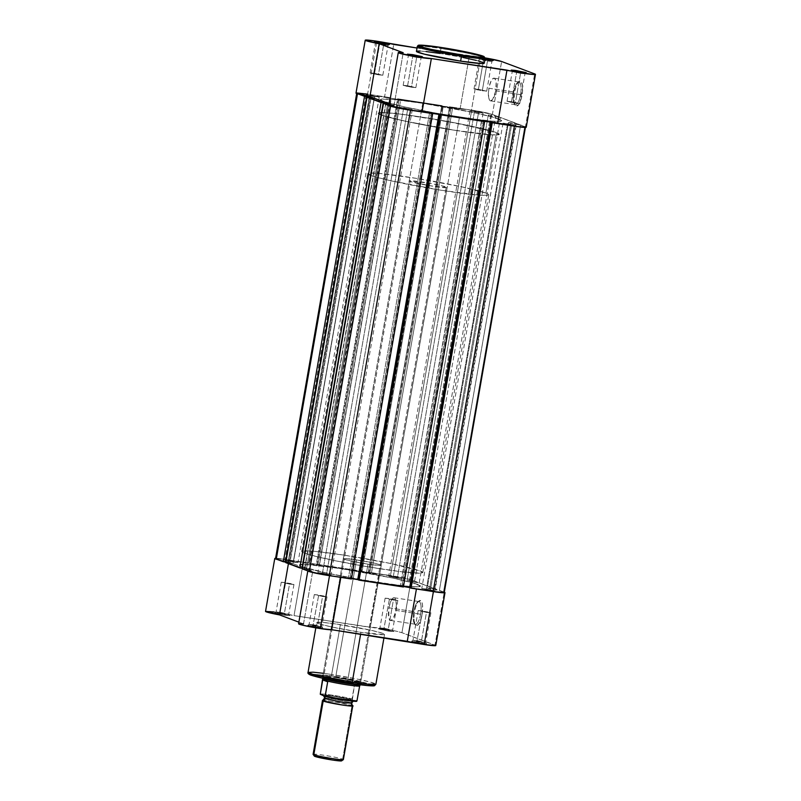 <?xml version="1.0" encoding="UTF-8"?>
<svg xmlns="http://www.w3.org/2000/svg" width="801" height="801" viewBox="0 0 801 801"><rect width="100%" height="100%" fill="white"/><g stroke="black" fill="none" stroke-linecap="round" stroke-linejoin="round"><path stroke-width="0.6" stroke-dasharray="4 3" d="M484.915 59.404L478.197 57.782L483.464 58.213L483.624 59.564L479.198 59.204L487.479 61.006L479.188 59.174L483.624 59.564L478.427 89.332L473.992 88.941L482.282 90.773L487.479 61.006L482.282 90.773L486.708 91.164L478.427 89.332L483.624 59.564L491.904 61.397L487.479 61.006L488.049 59.935L487.479 61.006L491.894 61.417L483.624 59.564L483.464 58.213L485.086 58.473L478.217 57.722L485.116 59.444M383.599 45.056L388.004 45.467L379.694 43.204L388.024 45.447L383.599 45.056L378.402 74.823L382.828 75.214L374.548 73.382L379.734 43.614L374.548 73.382L370.112 72.991L378.402 74.823L383.599 45.056L375.309 43.224L379.734 43.614L375.319 43.254L383.599 45.056L384.17 43.985L383.599 45.056M416.65 57.432L421.066 57.842L412.745 55.589L421.076 57.822L416.65 57.432L411.454 87.199L415.879 87.589L407.599 85.757L412.795 55.99L407.599 85.757L403.163 85.367L411.454 87.199L416.65 57.432L408.36 55.599L412.795 55.99L408.37 55.629L416.65 57.432L417.221 56.36L416.65 57.432M520.53 73.382L524.945 73.792L516.625 71.529L524.955 73.772L520.53 73.382L515.333 103.149L519.759 103.539L511.479 101.707L516.675 71.94L511.479 101.707L507.043 101.316L515.333 103.149L520.53 73.382L512.24 71.549L516.675 71.94L512.25 71.579L520.53 73.382L521.111 72.31L520.53 73.382M513.711 92.045A11.484 3.594 98.7 0 1 517.616 82.433A11.484 3.594 98.7 0 1 520.57 94.618L522.092 94.929A12.716 3.975 -81.3 0 0 518.828 81.442A12.716 3.975 -81.3 0 0 514.502 92.085L488.89 88.24A11.484 3.594 98.7 0 1 494.067 78.168A11.484 3.594 98.7 0 1 495.759 90.803L520.57 94.618A11.484 3.594 -81.3 0 0 518.888 81.972A11.484 3.594 -81.3 0 0 513.711 92.045A11.484 3.594 -81.3 0 0 515.403 104.691A11.484 3.594 -81.3 0 0 520.57 94.618L495.759 90.803A11.484 3.594 98.7 0 1 490.582 100.876A11.484 3.594 98.7 0 1 488.89 88.24L514.502 92.085L514.072 101.347L514.823 104.52L516.114 106.012L518.597 104.701L520.97 99.604L522.452 92.465L522.522 85.677L521.181 81.522L518.858 81.412L516.355 85.377L514.502 92.085A12.716 3.975 -81.3 0 0 515.183 105.181A12.716 3.975 -81.3 0 0 522.092 94.929L520.57 94.618A11.484 3.594 98.7 0 1 514.322 103.87A11.484 3.594 98.7 0 1 513.711 92.045M462.898 57.462L440.059 53.437L441.411 47.509L440.93 48.45L426.252 46.498L417.301 46.378A34.423 2.133 -170.1 0 1 440.93 48.45L440.059 53.437A34.423 2.133 9.9 0 0 416.43 51.374M526.227 127.259L492.395 114.403L501.626 61.507L492.395 114.403A16.901 1.051 9.9 0 0 471.479 110.067L480.71 57.181A16.901 1.051 -170.1 0 1 485.146 57.902L480.71 57.181L471.479 110.067L460.094 108.936L384.49 97.322A16.901 1.051 9.9 0 0 367.599 94.117L376.83 41.231L367.599 94.117A16.901 1.051 9.9 0 0 355.994 93.106M526.237 127.249A16.901 1.051 9.9 0 0 525.456 126.778L534.678 73.892L525.456 126.778L491.113 113.982L471.479 110.067A16.901 1.051 9.9 0 0 460.094 108.936L384.49 97.322L393.722 44.435L384.49 97.322L367.599 94.117M422.748 103.299L420.375 116.896A61.477 3.805 9.9 0 0 378.182 113.201A61.477 3.805 9.9 0 0 457.101 130.653L459.474 117.056A61.477 3.805 -170.1 0 1 380.555 99.604A61.477 3.805 -170.1 0 1 422.748 103.299L474.072 112.661L494.137 117.527L501.666 120.651L499.303 121.362L491.924 121.111L465.041 117.887L435.994 113.141L403.334 106.633L383.399 101.316L380.555 99.704L381.556 99.124L393.782 99.534L422.748 103.299A61.477 3.805 -170.1 0 1 501.676 120.741A61.477 3.805 -170.1 0 1 459.474 117.056L457.101 130.653L492.535 134.898L499.293 134.248L494.377 131.915L455.539 122.984L404.415 114.623L384.951 112.651L378.182 113.301L385.722 116.425L405.777 121.291L457.101 130.653A61.477 3.805 9.9 0 0 499.303 134.348A61.477 3.805 9.9 0 0 420.375 116.896L341.526 568.71A61.477 3.805 9.9 0 0 299.324 565.015A61.477 3.805 9.9 0 0 378.252 582.457L459.474 117.056A61.477 3.805 -170.1 0 1 380.555 99.604A61.477 3.805 -170.1 0 1 422.748 103.299A61.477 3.805 -170.1 0 1 501.676 120.741A61.477 3.805 -170.1 0 1 459.474 117.056L378.252 582.457A61.477 3.805 9.9 0 0 420.445 586.152A61.477 3.805 9.9 0 0 341.526 568.71L422.748 103.299L474.072 112.661L494.137 117.527L501.666 120.651L499.303 121.362L491.924 121.111L465.041 117.887L435.994 113.141L403.334 106.633L383.399 101.316L380.555 99.704L381.556 99.124L393.782 99.534L422.748 103.299M393.992 105.602L403.213 52.706L393.992 105.602L389.326 103.85L393.992 105.602A16.901 1.051 9.9 0 0 389.046 105.482L410.523 110.198A16.14 1.001 -170.1 0 1 390.548 106.062L389.046 105.502M392.68 105.462L390.618 105.321M417.021 48.01L480.71 57.181A16.901 1.051 -170.1 0 0 469.326 56.04L417.021 48.01M478.287 60.916L476.265 60.395M426.042 51.554L420.225 51.054M440.93 48.45A34.423 2.133 -170.1 0 1 485.126 58.223L479.849 56.12L466.522 53.026L440.93 48.45M484.255 63.209A34.423 2.133 9.9 0 0 440.059 53.437M374.548 73.382L370.362 72.931L372.505 73.732L382.808 75.234L374.548 73.382M478.427 89.332L474.012 88.911L476.385 89.682L486.688 91.184L478.427 89.332M511.479 101.707L507.293 101.256L509.436 102.057L519.739 103.559L511.479 101.707M407.599 85.757L403.414 85.306L405.556 86.108L415.859 87.619L407.599 85.757M460.094 108.936L469.326 56.04L460.094 108.936M495.759 90.803L492.595 99.624L490.352 100.816L488.78 98.203L488.4 92.656L489.341 86.057L491.293 80.631L493.586 78.198L494.928 78.698L496.149 82.443L495.759 90.803M478.527 112.711L469.947 110.808L474.532 111.209L393.301 576.62L388.715 576.219L397.296 578.122L478.527 112.711L397.296 578.122L401.892 578.522L393.301 576.62L474.532 111.209L483.113 113.111L469.967 110.788L480.64 112.35L483.093 113.141L478.527 112.711M374.648 96.761L366.057 94.858L370.653 95.269L289.421 560.68L284.836 560.269L293.416 562.172L374.648 96.761L293.416 562.172L298.002 562.572L289.421 560.68L370.653 95.269L379.233 97.161L366.087 94.838L376.76 96.4L379.213 97.191L374.648 96.761M407.699 109.136L399.118 107.244L403.704 107.644L322.473 573.055L317.887 572.655L326.468 574.547L407.699 109.136L326.468 574.547L331.063 574.948L322.473 573.055L403.704 107.644L412.285 109.537L399.138 107.214L409.812 108.776L412.265 109.567L407.699 109.136M511.579 125.086L502.998 123.194L507.584 123.594L426.352 589.005L421.767 588.595L430.347 590.497L511.579 125.086L430.347 590.497L434.943 590.898L426.352 589.005L507.584 123.594L516.164 125.487L503.018 123.164L513.691 124.726L516.144 125.517L511.579 125.086M410.512 110.248L415.248 110.918L410.512 110.248M431.979 113.341L350.748 578.743L351.439 579.003L349.887 578.612L431.108 113.201L349.887 578.612L348.375 578.052L350.748 578.743L431.979 113.341M429.596 112.641L348.375 578.052L429.596 112.641M351.519 578.532L348.375 578.052L351.519 578.532M358.427 579.744L359.269 580.054L440.49 114.643L359.269 580.054L358.427 579.744M483.914 121.311L402.693 586.722L403.384 586.983L401.822 586.592L483.053 121.181L401.822 586.592L400.31 586.022L402.693 586.722L483.914 121.311M481.541 120.611L400.31 586.022L403.464 586.502L400.31 586.022L481.541 120.611M410.372 587.714L411.203 588.024L492.435 122.623L411.203 588.024L410.372 587.714M509.666 125.417L522.002 127.129L524.855 127.279L525.426 127.179L524.735 126.668A16.14 1.001 -170.1 0 1 525.476 127.109A16.14 1.001 -170.1 0 1 514.402 126.147L509.666 125.417M444.255 592.52A16.14 1.001 9.9 0 0 443.504 592.079L524.735 126.668L443.504 592.079L439.369 590.527L520.6 125.116L524.735 126.668L520.6 125.116L439.369 590.527L429.566 588.765L510.798 123.354L520.6 125.116L508.495 122.503L427.273 587.914L429.566 588.765L510.798 123.354L508.495 122.503L516.004 123.394L434.783 588.805L427.273 587.914L508.495 122.503L516.004 123.394L434.783 588.805L419.173 582.968L500.405 117.557L516.004 123.394L500.405 117.557L419.173 582.968L409.371 581.206L490.592 115.795L500.405 117.557L490.592 115.795L409.371 581.206L407.068 580.345L488.3 114.933L490.592 115.795L488.3 114.933L495.809 115.835L414.578 581.246L407.068 580.345L488.3 114.933L495.809 115.835L414.578 581.246L410.452 579.694L491.674 114.283L495.809 115.835L491.674 114.283L410.452 579.694A16.14 1.001 9.9 0 0 390.477 575.569L471.709 110.158A16.14 1.001 -170.1 0 1 491.674 114.283L471.709 110.158L390.477 575.569L368.33 572.164L449.561 106.753L471.709 110.158L449.561 106.753L450.252 107.014L369.021 572.425L368.33 572.164L449.561 106.753L450.252 107.014L369.021 572.425L369.892 572.555L451.113 107.144L450.252 107.014L452.635 107.714L371.404 573.126L369.892 572.555L451.113 107.144L443.253 106.273L362.022 571.684L371.404 573.126L452.635 107.714L443.253 106.273L362.022 571.684L360.51 571.113L441.741 105.712L443.253 106.273L441.741 105.712L442.603 105.842L361.371 571.253L360.51 571.113L441.741 105.712L442.603 105.842L361.371 571.253L360.69 570.993L441.912 105.582L442.603 105.842L441.912 105.582L360.69 570.993L316.395 564.194L397.616 98.783L441.912 105.582L397.616 98.783L398.307 99.044L317.086 564.455L316.395 564.194L397.616 98.783L398.307 99.044L317.086 564.455L317.947 564.585L399.178 99.174L398.307 99.044L400.69 99.745L319.459 565.146L317.947 564.585L399.178 99.174L400.69 99.745L319.459 565.146L310.087 563.714L391.309 98.303L400.69 99.745L391.309 98.303L310.087 563.714L308.565 563.143L389.797 97.732L391.309 98.303L389.797 97.732L390.658 97.862L309.436 563.273L308.565 563.143L389.797 97.732L390.658 97.862L309.436 563.273L308.745 563.023L389.977 97.612L390.658 97.862L389.977 97.612L308.745 563.023L286.598 559.619L367.829 94.208L389.977 97.612L367.829 94.208L286.598 559.619A16.14 1.001 9.9 0 0 275.524 558.647M357.496 93.687A16.14 1.001 -170.1 0 1 356.745 93.236A16.14 1.001 -170.1 0 1 367.829 94.208L358.528 93.096L356.845 93.377L358.998 94.248L357.496 93.687M285.476 562.072L366.437 96.551L285.476 562.072M371.083 97.932L289.962 562.692L285.847 562.062L289.962 562.692L371.083 97.932M374.177 98.403L292.956 563.814L289.962 562.692L292.956 563.814L288.19 563.083L369.421 97.672L287.909 562.983L292.956 563.814L374.177 98.403M369.141 97.572L287.909 562.983L285.747 562.642L287.909 562.983L369.141 97.572M302.007 568.259L382.958 102.738L302.007 568.259M387.604 104.12L306.493 568.88L302.377 568.249L309.476 570.002L390.708 104.591L389.296 104.06L390.708 104.591L309.476 570.002L304.72 569.271L385.942 103.86L304.44 569.171L309.476 570.002L306.493 568.88L387.604 104.12M389.236 104.37L390.708 104.591L389.236 104.37M385.671 103.76L304.44 569.171L302.277 568.84L304.44 569.171L385.671 103.76M443.504 592.079L439.369 590.527L429.566 588.765L427.273 587.914L434.783 588.805L419.173 582.968L407.068 580.345L414.578 581.246L410.452 579.694L399.709 577.161L286.598 559.619L275.624 558.788M393.301 576.62L401.862 578.552L391.188 576.99L388.735 576.199L393.301 576.62M289.421 560.68L297.982 562.602L287.309 561.04L284.856 560.249L289.421 560.68M322.473 573.055L331.033 574.978L320.36 573.416L317.907 572.625L322.473 573.055M426.352 589.005L434.913 590.928L424.25 589.366L421.787 588.575L426.352 589.005M341.526 568.71L392.85 578.072L412.905 582.938L420.445 586.062L418.072 586.773L410.693 586.522L389.156 584.059L354.763 578.552L326.928 573.095L306.863 568.239L300.655 566.097L299.544 564.765L312.56 564.945L341.526 568.71A61.477 3.805 9.9 0 0 299.324 565.015A61.477 3.805 9.9 0 0 378.252 582.457L380.625 568.86A61.477 3.805 -170.1 0 1 301.697 551.418A61.477 3.805 -170.1 0 1 343.899 555.113L341.526 568.71L306.092 564.455L299.544 564.765L299.704 565.556L302.177 566.728L326.928 573.095L366.638 580.605L403.283 585.831L416.15 586.793L420.445 586.062L412.905 582.938L392.85 578.072L341.526 568.71L343.899 555.113L390.087 563.393L419.974 570.843L422.818 572.465L420.445 573.176L401.311 571.734L369.011 566.998L334.438 560.58L309.236 554.642L303.028 552.49L301.917 551.168L314.933 551.348L343.899 555.113A61.477 3.805 -170.1 0 1 422.818 572.555A61.477 3.805 -170.1 0 1 380.625 568.86L378.252 582.457A61.477 3.805 9.9 0 0 420.445 586.152A61.477 3.805 9.9 0 0 341.526 568.71M313.521 624.76L321.802 626.562L317.386 626.202L317.536 627.543L322.803 627.974L312.951 625.831L318.718 594.993L327.008 596.825L322.573 596.435L317.386 626.202L321.812 626.592L309.096 624.369L317.386 626.202L322.573 596.435L314.292 594.602L318.718 594.993L312.951 625.831L322.783 628.044L308.025 625.581L312.951 625.831L307.694 625.341L317.536 627.543L317.386 626.202L309.116 624.349L313.521 624.76M417.411 640.71L425.681 642.512L421.266 642.152L421.416 643.493L426.683 643.924L416.83 641.781L422.598 610.933L430.888 612.765L426.462 612.385L421.266 642.152L425.691 642.532L412.976 640.319L421.266 642.152L426.462 612.385L418.172 610.552L422.598 610.933L416.83 641.781L426.663 643.984L411.914 641.531L416.83 641.781L411.574 641.291L421.416 643.493L421.266 642.152L412.996 640.299L417.411 640.71M420.605 614.187A11.484 3.594 98.7 0 1 414.357 623.438A11.484 3.594 98.7 0 1 413.737 611.614L414.528 611.654A12.716 3.975 -81.3 0 0 415.208 624.74A12.716 3.975 -81.3 0 0 422.127 614.497L395.784 610.372A11.484 3.594 98.7 0 1 390.608 620.445A11.484 3.594 98.7 0 1 388.926 607.799L413.737 611.614A11.484 3.594 -81.3 0 0 415.429 624.249A11.484 3.594 -81.3 0 0 420.605 614.187A11.484 3.594 -81.3 0 0 418.913 601.541A11.484 3.594 -81.3 0 0 413.737 611.614L388.926 607.799A11.484 3.594 98.7 0 1 394.102 597.736A11.484 3.594 98.7 0 1 395.784 610.372L422.127 614.497L422.558 605.236L421.797 602.062L420.505 600.57L418.032 601.891L415.649 606.978L414.177 614.117L414.097 620.905L415.449 625.06L417.762 625.17L420.275 621.206L422.127 614.497A12.716 3.975 -81.3 0 0 418.853 601.01A12.716 3.975 -81.3 0 0 414.528 611.654L413.737 611.614A11.484 3.594 98.7 0 1 417.651 601.992A11.484 3.594 98.7 0 1 420.605 614.187M384.35 628.324L392.63 630.137L388.215 629.776L388.365 631.118L393.631 631.548L383.779 629.396L389.546 598.557L397.837 600.39L393.401 600.009L388.215 629.776L392.64 630.157L384.35 628.324L379.924 627.944L388.215 629.776L393.401 600.009L385.121 598.177L389.546 598.557L383.779 629.396L393.611 631.609L378.853 629.155L383.779 629.396L378.523 628.915L388.365 631.118L388.215 629.776L379.944 627.914L384.35 628.324M280.47 612.385L288.75 614.187L284.325 613.826L284.485 615.168L289.752 615.599L279.889 613.456L285.667 582.607L293.957 584.44L289.521 584.059L284.325 613.826L288.76 614.207L276.045 611.994L284.325 613.826L289.521 584.059L281.241 582.227L285.667 582.607L279.889 613.456L289.732 615.659L274.973 613.206L279.889 613.456L274.643 612.965L284.485 615.168L284.325 613.826L276.055 611.974L280.47 612.385M336.16 676.495A19.214 1.191 -170.1 0 1 360.8 681.861A19.214 1.191 -170.1 0 1 347.644 680.79L347.794 682.132A20.436 1.262 9.9 0 0 361.802 683.283A20.436 1.262 9.9 0 0 335.589 677.566L356.525 559.839A19.214 1.191 -170.1 0 1 381.186 565.286A19.214 1.191 -170.1 0 1 367.999 564.134L347.644 680.79A19.214 1.191 9.9 0 0 360.83 681.941A19.214 1.191 9.9 0 0 336.16 676.495A19.214 1.191 9.9 0 0 322.973 675.333A19.214 1.191 9.9 0 0 347.644 680.79L367.999 564.134A19.214 1.191 -170.1 0 1 343.339 558.687A19.214 1.191 -170.1 0 1 356.525 559.839L335.589 677.566L354.252 681.03L361.752 683.443L347.794 682.132L329.131 678.667L321.622 676.254L335.589 677.566A20.436 1.262 9.9 0 0 321.601 676.264A20.436 1.262 9.9 0 0 347.794 682.132L347.644 680.79A19.214 1.191 -170.1 0 1 323.023 675.273A19.214 1.191 -170.1 0 1 336.16 676.495M323.334 673.291L331.674 674.492L331.864 676.174L311.028 673.851M435.774 645.546A16.901 1.051 9.9 0 0 434.993 645.075L444.225 592.189A16.901 1.051 -170.1 0 1 444.305 592.219M428.905 590.908L416.51 588.435L340.906 576.83L340.805 577.371L340.906 576.83A16.901 1.051 -170.1 0 1 334.027 576.33M373.376 684.925L356.575 680.6L331.864 676.174L331.674 674.492L357.256 679.068L370.593 682.162L375.869 684.254A34.423 2.133 9.9 0 0 331.674 674.492L340.375 624.62A34.423 2.133 -170.1 0 1 384.57 634.392A34.423 2.133 -170.1 0 1 360.941 632.319L332.195 627.083L320.961 624.359L316.745 622.607L322.202 622.347L334.267 623.729L371.814 630.457L382.978 633.431L384.57 634.342L384.009 634.662L360.941 632.319L360.62 634.162L360.941 632.319A34.423 2.133 -170.1 0 1 316.745 622.557A34.423 2.133 -170.1 0 1 340.375 624.62L331.674 674.492A34.423 2.133 9.9 0 0 308.045 672.419M275.254 558.357L286.988 559.629L303.259 562.733L402.222 577.611L411.173 579.804L444.905 592.51M428.445 590.828A16.901 1.051 -170.1 0 1 416.51 588.435L340.906 576.83L333.637 576.279M307.834 570.953L312.76 571.013L288.7 562.002L277.516 559.589M307.814 570.913L307.814 570.893A16.901 1.051 -170.1 0 1 307.814 570.893A16.901 1.051 -170.1 0 1 312.76 571.013L303.529 623.899L298.873 622.147L303.529 623.899A16.901 1.051 9.9 0 0 298.593 623.779M300.295 623.619L299.284 623.609M435.714 645.606L401.942 632.7L395.414 630.998L294.027 615.619L274.142 611.984M401.942 632.7L411.173 579.804L444.225 592.189L434.993 645.075L401.942 632.7A16.901 1.051 9.9 0 0 384.87 628.995A16.901 1.051 9.9 0 0 369.641 627.233L378.873 574.337A16.901 1.051 -170.1 0 1 394.102 576.099A16.901 1.051 -170.1 0 1 411.173 579.804L401.942 632.7M372.575 684.595L331.864 676.174L310.558 673.861M348.445 683.043L354.493 683.974M367.999 564.134L380.445 565.486L381.116 565.366L380.295 564.755L374.067 563.093L353.111 559.338L343.399 558.607L350.458 560.88L367.999 564.134M322.573 596.435L314.312 594.572L324.615 596.084L326.758 596.885L322.573 596.435M426.462 612.385L418.192 610.522L428.495 612.034L430.638 612.835L426.462 612.385M393.401 600.009L385.141 598.147L395.444 599.659L397.586 600.46L393.401 600.009M289.521 584.059L281.261 582.197L291.564 583.709L293.707 584.51L289.521 584.059M275.574 558.337A16.901 1.051 -170.1 0 1 303.259 562.733L294.027 615.619A16.901 1.051 9.9 0 0 275.945 612.234A16.901 1.051 9.9 0 0 265.531 611.403M303.529 623.899L312.76 571.013L288.7 562.002L288.42 563.644L288.7 562.002A16.901 1.051 -170.1 0 1 277.777 559.659M416.51 588.435L416.42 588.985L416.51 588.435M369.641 627.233L378.873 574.337L303.259 562.733L294.027 615.619L369.641 627.233M388.926 607.799L390.598 601.741L392.86 598.157L394.963 598.257L395.904 600.41L396.285 605.957L395.334 612.555L393.391 617.982L391.088 620.415L389.757 619.914L388.805 617.761L388.926 607.799M323.173 701.055C320.18 700.114 323.464 700.284 333.016 701.556L352.029 705.491A3.124 2.964 -69.5 0 1 351.048 702.617A3.124 2.964 110.5 0 0 352.029 705.491L352.67 705.801M323.974 696.039L323.434 695.278L325.076 695.198L333.937 696.259L352.951 700.194A3.124 2.964 110.5 0 0 351.048 702.617L333.937 699.083C325.336 697.941 322.382 697.791 325.076 698.632C322.382 697.791 325.336 697.941 333.937 699.083L351.048 702.617A3.124 2.964 -69.5 0 1 352.951 700.194L333.937 696.259C324.385 694.998 321.111 694.827 324.095 695.769A3.124 2.964 -69.5 0 1 324.545 696.249A3.124 2.964 110.5 0 0 324.095 695.769L343.118 699.704C352.66 700.975 355.944 701.135 352.951 700.194L353.611 700.685L351.969 700.765L343.118 699.704L324.095 695.769M343.369 759.598A15.369 0.951 9.9 0 0 342.658 759.168L352.029 705.491L342.658 759.168L340.996 760.429L342.658 759.168A15.369 0.951 9.9 0 0 325.987 755.603A15.369 0.951 9.9 0 0 313.091 754.312M341.606 760.86A13.867 0.861 9.9 0 0 340.996 760.429L326.458 757.295L314.392 756.164M360.009 685.356L359.649 686.006L360.1 684.825L359.459 684.134A19.214 1.191 -170.1 0 1 360.34 684.685A19.214 1.191 -170.1 0 1 360.22 684.775A19.214 1.191 9.9 0 0 360.35 684.665A19.214 1.191 9.9 0 0 359.459 684.134L446.227 186.983A19.214 1.191 -170.1 0 1 447.118 187.524A19.214 1.191 -170.1 0 1 430.998 185.902A19.214 1.191 -170.1 0 1 410.152 181.447L323.424 678.387L410.152 181.447L409.331 180.836L429.787 183.289L442.653 185.952L447.048 187.594L430.297 185.782L410.152 181.447A19.214 1.191 -170.1 0 1 409.271 180.916A19.214 1.191 -170.1 0 1 425.391 182.538A19.214 1.191 -170.1 0 1 446.227 186.983L359.459 684.134L354.483 684.835L352.37 699.663L333.086 695.949L320.63 694.787A18.213 1.131 9.9 0 1 333.086 695.949A18.213 1.131 9.9 0 1 352.37 699.663L356.415 701.175L352.37 699.663M485.907 193.081L496.45 132.636A61.477 3.805 -170.1 0 1 499.303 134.348A61.477 3.805 -170.1 0 1 447.709 129.161A61.477 3.805 -170.1 0 1 381.026 114.913L370.483 175.359A61.477 3.805 9.9 0 0 437.156 189.597A61.477 3.805 9.9 0 0 488.75 194.783A61.477 3.805 9.9 0 0 485.907 193.081A61.477 3.805 9.9 0 0 419.223 178.833A61.477 3.805 9.9 0 0 367.629 173.647A61.477 3.805 9.9 0 0 370.483 175.359L381.026 114.913L378.553 113.742L378.392 112.961L384.951 112.651L399.689 114.032L443.864 120.811L485.036 129.331L494.377 131.915L499.293 134.248L494.998 134.989L486.067 134.418L451.353 129.752L405.777 121.291L381.026 114.913A61.477 3.805 -170.1 0 1 378.182 113.201A61.477 3.805 -170.1 0 1 429.777 118.398A61.477 3.805 -170.1 0 1 496.45 132.636L485.907 193.081L461.156 186.703L415.569 178.243L380.855 173.577L370.002 173.026L367.639 173.747L375.168 176.871L390.407 180.676L440.81 190.197L478.998 195.154L487.749 195.274L488.75 194.693L485.907 193.081M324.675 696.299L326.518 696.75M338.713 699.163L341.376 699.603M346.443 700.384L348.735 700.695M359.429 686.687L354.483 684.835L359.429 686.687M359.529 686.227L354.683 684.414L359.529 686.227M360.1 684.825L357.787 683.964L355.163 684.324A18.823 1.161 9.9 0 0 335.569 680.57A18.823 1.161 9.9 0 0 322.743 679.348A18.823 1.161 -170.1 0 1 335.569 680.57A18.823 1.161 -170.1 0 1 355.163 684.324L354.483 684.835L352.029 698.893A18.823 1.161 9.9 0 0 333.006 695.268A18.823 1.161 9.9 0 0 320.29 694.016A18.823 1.161 -170.1 0 1 333.006 695.268A18.823 1.161 -170.1 0 1 352.029 698.893M322.593 678.207A19.214 1.191 -170.1 0 1 322.503 678.077A19.214 1.191 -170.1 0 1 338.453 679.648A19.214 1.191 -170.1 0 1 359.459 684.134A19.214 1.191 9.9 0 0 338.623 679.679A19.214 1.191 9.9 0 0 322.503 678.057A19.214 1.191 9.9 0 0 322.593 678.207M352.78 701.155L353.561 700.705L352.951 700.194M351.048 702.617L351.689 703.008M313.111 754.372A15.369 0.951 -170.1 0 1 325.526 755.533A15.369 0.951 -170.1 0 1 342.658 759.168M340.996 760.429A13.867 0.861 9.9 0 0 325.536 757.145A13.867 0.861 9.9 0 0 314.332 756.094M322.463 700.625A15.369 0.951 -170.1 0 1 335.359 701.926A15.369 0.951 -170.1 0 1 352.029 705.491M352.019 699.093L352.25 699.593M491.894 61.417L493.306 60.425M388.004 45.467L389.426 44.476M415.879 87.589L421.076 57.822L422.477 56.851M519.759 103.539L524.955 73.772L526.357 72.801M517.616 82.433L518.828 81.442M494.067 78.168L518.888 81.972M486.708 91.164L491.904 61.397M382.828 75.214L388.024 45.447M301.697 551.418L367.629 173.647M422.818 572.555L488.75 194.783M370.112 72.991L375.309 43.224M473.992 88.941L479.188 59.174M507.043 101.316L512.24 71.549M403.163 85.367L408.36 55.599L407.369 54.208M490.582 100.876L515.403 104.691M514.322 103.87L515.183 105.181M512.25 71.579L511.248 70.158M375.319 43.254L374.317 41.832M479.198 59.204L478.197 57.782M469.947 110.808L388.715 576.219M366.057 94.858L284.836 560.269M399.118 107.244L317.887 572.655M502.998 123.194L421.767 588.595M516.164 125.487L434.943 590.898M412.285 109.537L331.063 574.948M379.233 97.161L298.002 562.572M483.113 113.111L401.892 578.522M327.008 596.825L321.812 626.592L322.803 627.974M425.681 642.512L426.683 643.924M414.357 623.438L415.208 624.74M397.837 600.39L392.64 630.157L393.631 631.548M288.75 614.187L289.752 615.599M360.8 681.861L361.802 683.283M390.608 620.445L415.429 624.249M293.957 584.44L288.76 614.207M430.888 612.765L425.691 642.532M381.186 565.286L360.83 681.941M315.814 627.854L316.745 622.557M383.979 637.746L384.57 634.392M343.339 558.687L322.973 675.333M314.292 594.602L309.096 624.369M418.172 610.552L412.976 640.319M385.121 598.177L379.924 627.944L378.523 628.915M281.241 582.227L276.045 611.994M394.102 597.736L418.913 601.541M323.023 675.273L321.601 676.264M276.055 611.974L274.643 612.965M417.651 601.992L418.853 601.01M412.996 640.299L411.574 641.291M309.116 624.349L307.694 625.341M360.35 684.665L447.118 187.524M359.929 685.536L360.34 684.685M322.503 678.077L322.583 678.837M322.503 678.057L409.271 180.916"/><path stroke-width="1.2" d="M485.086 58.473L493.306 60.425L488.049 59.935L493.286 60.325L484.915 58.443M379.584 42.263L389.426 44.476L384.17 43.985L389.096 44.235L378.222 42.063L374.337 41.772L377.151 42.683L384.17 43.985L374.317 41.832L379.584 42.263L379.694 43.204L379.584 42.263M412.635 54.638L422.477 56.851L417.221 56.36L422.147 56.611L412.635 54.638L407.389 54.148L410.202 55.059L417.221 56.36L407.369 54.208L412.635 54.638L412.745 55.589L412.635 54.638M516.515 70.588L526.357 72.801L521.111 72.31L526.027 72.561L515.153 70.388L511.268 70.098L514.092 71.009L521.111 72.31L511.248 70.158L516.515 70.588L516.625 71.529L516.515 70.588M461.356 54.979C452.605 53.717 427.894 49.261 420.094 46.438C413.146 43.745 431.879 45.957 441.441 47.509L471.899 53.166L484.255 56.931L478.958 57.181L464.38 55.429L430.898 49.322L421.216 46.828L418.753 45.797L419.093 45.246L441.441 47.509C450.192 48.771 474.903 53.226 482.713 56.05C489.651 58.743 470.918 56.531 461.356 54.979L461.496 56.15L461.356 54.979M420.225 51.054L416.991 51.094L416.64 51.675L424.42 54.178L460.625 61.136A34.423 2.133 9.9 0 0 484.255 63.209L485.126 58.223A34.423 2.133 -170.1 0 1 461.496 56.15L476.174 58.103L485.126 58.223L484.084 56.621C482.142 55.099 460.124 50.323 441.411 47.509C421.957 44.586 418.282 45.026 418.142 45.397L417.301 46.378L422.578 48.481L461.496 56.15A34.423 2.133 -170.1 0 1 417.301 46.378L416.43 51.374A34.423 2.133 9.9 0 0 460.625 61.136L461.496 56.15L460.625 61.136L481.852 63.569L484.044 62.909L478.287 60.916M389.056 105.532L409.481 110.087L422.127 111.419L497.741 123.024A16.901 1.051 9.9 0 0 515.824 126.408A16.901 1.051 9.9 0 0 526.237 127.249L535.468 74.353A16.901 1.051 -170.1 0 0 534.678 73.892L501.626 61.507L485.146 57.902A16.901 1.051 -170.1 0 1 501.626 61.507L534.678 73.892L535.458 74.373L533.216 74.493L431.359 58.533L416.78 56.881L399.509 53.226L398.618 52.455L403.213 52.706L379.163 43.705L365.697 40.561L368.09 40.13L376.83 41.231A16.901 1.051 -170.1 0 1 393.722 44.435L417.021 48.01L376.83 41.231A16.901 1.051 -170.1 0 0 365.226 40.22L355.994 93.106A16.901 1.051 9.9 0 0 369.932 96.591L389.326 103.85L369.932 96.591L379.163 43.705A16.901 1.051 -170.1 0 1 365.226 40.22M535.468 74.353A16.901 1.051 -170.1 0 1 525.055 73.522A16.901 1.051 -170.1 0 1 506.973 70.138L497.741 123.024L515.714 126.398L526.227 127.259M367.599 94.117L356.555 92.946M356.065 93.026L369.932 96.591L379.163 43.705L403.213 52.706A16.901 1.051 -170.1 0 0 398.277 52.596A16.901 1.051 -170.1 0 0 413.476 56.31A16.901 1.051 -170.1 0 0 431.359 58.533L506.973 70.138L497.741 123.024L422.127 111.419L431.359 58.533L422.127 111.419A16.901 1.051 9.9 0 1 404.245 109.196A16.901 1.051 9.9 0 1 389.046 105.482L398.277 52.596M393.992 105.602L392.68 105.462M390.618 105.321L389.386 105.342M484.915 59.404L488.049 59.935L484.915 59.404M476.265 60.395L462.898 57.462M440.059 53.437L426.042 51.554M302.277 568.84L383.499 103.429L389.046 105.502L383.499 103.429L385.671 103.76L383.499 103.429L302.277 568.84L309.326 571.473L302.277 568.84M390.528 106.193L309.326 571.473A16.14 1.001 9.9 0 0 329.291 575.609L410.512 110.248L329.291 575.609L351.439 579.003L323.133 574.577L309.326 571.473L390.528 106.193M415.248 110.918L432.67 113.592L351.439 579.003L432.67 113.592L415.248 110.918M431.108 113.201L438.978 114.072L357.747 579.483L351.519 578.532L358.427 579.744L357.747 579.483L438.978 114.072L440.49 114.643L431.108 113.201M440.49 114.643L439.629 114.513L358.397 579.924L359.088 580.174L440.31 114.773L439.629 114.513L358.397 579.924L359.088 580.174L440.31 114.773L484.605 121.572L403.384 586.983L359.088 580.174L403.384 586.983L484.605 121.572L440.49 114.643M483.053 121.181L490.913 122.052L483.053 121.181M403.464 586.502L409.691 587.463L490.913 122.052L409.691 587.463L410.372 587.714L403.464 586.502M492.435 122.623L490.913 122.052L492.435 122.623L491.564 122.483L410.342 587.894L411.023 588.154L492.255 122.743L491.564 122.483L410.342 587.894L411.023 588.154L492.255 122.743L509.666 125.417L492.435 122.623M444.195 592.59L433.171 591.559L514.392 126.188L433.171 591.559L411.023 588.154L433.171 591.559A16.14 1.001 9.9 0 0 444.255 592.52L525.476 127.109M275.574 558.587L276.275 559.098L357.476 93.817L276.275 559.098L283.314 561.731L276.275 559.098A16.14 1.001 9.9 0 1 275.524 558.647L356.745 93.236M358.998 94.248L364.545 96.33L283.314 561.731L364.545 96.33L366.708 96.661L285.476 562.072L283.314 561.731L285.476 562.072L366.708 96.661L358.998 94.248M366.437 96.551L374.177 98.403L366.437 96.551M369.421 97.672L366.978 97.241L369.421 97.672M285.747 562.642L366.978 97.241L381.066 102.518L299.844 567.929L285.747 562.642L366.978 97.241L383.238 102.848L302.007 568.259L299.844 567.929L381.066 102.518L383.238 102.848L302.007 568.259L285.747 562.642M382.958 102.738L389.296 104.06L382.958 102.738M385.942 103.86L389.236 104.37L385.942 103.86M444.154 592.38L443.504 592.079M311.028 673.851L310.868 675.133L322.963 678.287L351.549 683.533L352.24 682.192L313.321 674.522L308.045 672.419L313.101 672.189L323.334 673.291M299.284 623.609L298.953 624.079L302.618 625.191L320.29 628.575L329.521 575.689L334.027 576.33A16.901 1.051 -170.1 0 1 329.521 575.689L320.29 628.575A16.901 1.051 9.9 0 0 331.674 629.716L424.17 644.525A16.901 1.051 9.9 0 0 435.774 645.546L445.006 592.66A16.901 1.051 -170.1 0 1 433.401 591.639L424.17 644.525L435.714 645.606M444.305 592.219A16.901 1.051 -170.1 0 1 445.006 592.66M444.225 592.189L444.945 592.72L443.143 592.81L433.401 591.639L424.17 644.525A16.901 1.051 9.9 0 1 407.278 641.321L416.42 588.985L407.278 641.321L331.674 629.716L340.805 577.371L331.674 629.716L320.29 628.575A16.901 1.051 9.9 0 1 298.593 623.779L307.814 570.893A16.901 1.051 -170.1 0 0 329.521 575.689L313.832 572.765L307.944 570.793M352.24 682.192L360.62 634.162L352.24 682.192A34.423 2.133 9.9 0 0 375.869 684.254L366.918 684.144L352.24 682.192L351.519 683.533C335.829 681.04 318.778 677.876 310.287 674.943C308.325 673.981 307.574 673.14 308.045 672.419A34.423 2.133 9.9 0 0 352.24 682.192M433.401 591.639L428.445 590.828A16.901 1.051 -170.1 0 0 433.401 591.639M278.688 559.899L274.873 558.667L275.834 558.337M279.469 614.888L298.873 622.147L279.469 614.888L288.42 563.644L279.469 614.888L265.531 611.413A16.901 1.051 9.9 0 0 279.469 614.888M303.529 623.899L300.295 623.619M274.142 611.984L265.531 611.413L274.763 558.517A16.901 1.051 -170.1 0 1 275.574 558.337M310.558 673.861L309.406 674.062M309.296 674.242L321.471 677.956L348.445 683.043M354.493 683.974L367.008 685.546L373.977 685.636M374.087 685.456L372.565 684.595L368.1 685.636L351.579 683.533M277.777 559.659A16.901 1.051 -170.1 0 1 274.763 558.517M352.74 705.911A15.369 0.951 -170.1 0 1 339.844 704.62A15.369 0.951 -170.1 0 1 323.173 701.055L313.802 754.742A15.369 0.951 9.9 0 0 330.473 758.297A15.369 0.951 9.9 0 0 343.369 759.598L352.74 705.911A15.369 0.951 -170.1 0 0 352.029 705.491C355.023 706.422 351.739 706.262 342.197 704.99L323.173 701.055A3.124 2.964 110.5 0 0 325.076 698.632L342.197 702.177C350.788 703.318 353.742 703.468 351.048 702.617C353.742 703.468 350.788 703.318 342.197 702.177L325.076 698.632A3.124 2.964 -69.5 0 1 323.173 701.055L322.563 700.545L324.435 698.252L325.076 698.632L323.454 695.458M352.67 705.801L351.048 702.617M314.362 755.984L313.802 754.742L314.953 756.424A13.867 0.861 9.9 0 0 329.581 759.568A13.867 0.861 9.9 0 0 341.606 760.86L343.329 759.648A15.369 0.951 -170.1 0 1 330.012 758.227A15.369 0.951 -170.1 0 1 313.802 754.742A15.369 0.951 -170.1 0 1 313.111 754.372L314.332 756.094A13.867 0.861 9.9 0 0 314.953 756.424L332.125 759.979L340.115 760.94L341.596 760.87L340.996 760.429M342.658 759.168A15.369 0.951 -170.1 0 1 343.329 759.648M324.545 696.249A3.124 2.964 -69.5 0 1 325.076 698.632A3.124 2.964 110.5 0 0 324.545 696.249M323.394 678.587A19.214 1.191 9.9 0 0 343.208 682.873A19.214 1.191 9.9 0 0 360.22 684.775A19.214 1.191 -170.1 0 1 343.208 682.873A19.214 1.191 -170.1 0 1 323.394 678.587L322.643 678.567L322.793 679.518L327.649 681.331L323.394 678.587L327.649 681.331L322.733 679.959L327.689 681.811L322.733 679.959L320.27 694.227L325.106 696.179L327.689 681.811L325.236 695.869A18.823 1.161 9.9 0 0 344.25 699.483A18.823 1.161 9.9 0 0 356.976 700.745L359.649 686.006A18.823 1.161 -170.1 0 1 346.823 684.785A18.823 1.161 -170.1 0 1 327.229 681.03A18.823 1.161 9.9 0 0 346.823 684.785A18.823 1.161 9.9 0 0 359.649 686.006L356.976 700.745A18.823 1.161 -170.1 0 1 344.25 699.483A18.823 1.161 -170.1 0 1 325.236 695.869L324.675 696.299L320.27 694.227L322.643 678.567L323.394 678.587A19.214 1.191 -170.1 0 1 322.593 678.207A19.214 1.191 9.9 0 0 323.394 678.587L323.394 678.587M326.518 696.75L338.713 699.163M341.376 699.603L346.443 700.384M348.735 700.695L356.695 701.175C358.077 702.247 334.708 698.973 324.725 696.319M322.743 679.348L322.643 678.567M313.091 754.312A15.369 0.951 9.9 0 0 313.802 754.742L323.173 701.055A15.369 0.951 -170.1 0 1 322.463 700.625L313.091 754.312M324.775 696.329A18.213 1.131 9.9 0 0 344.04 700.034A18.213 1.131 9.9 0 0 356.415 701.175M308.045 672.419L315.814 627.854M351.549 683.533C370.102 686.347 374.488 686.006 374.568 685.646L375.869 684.254L383.979 637.746M359.929 685.536L360.34 684.685M322.503 678.077L322.583 678.837M353.561 700.705L351.689 703.008"/></g></svg>
